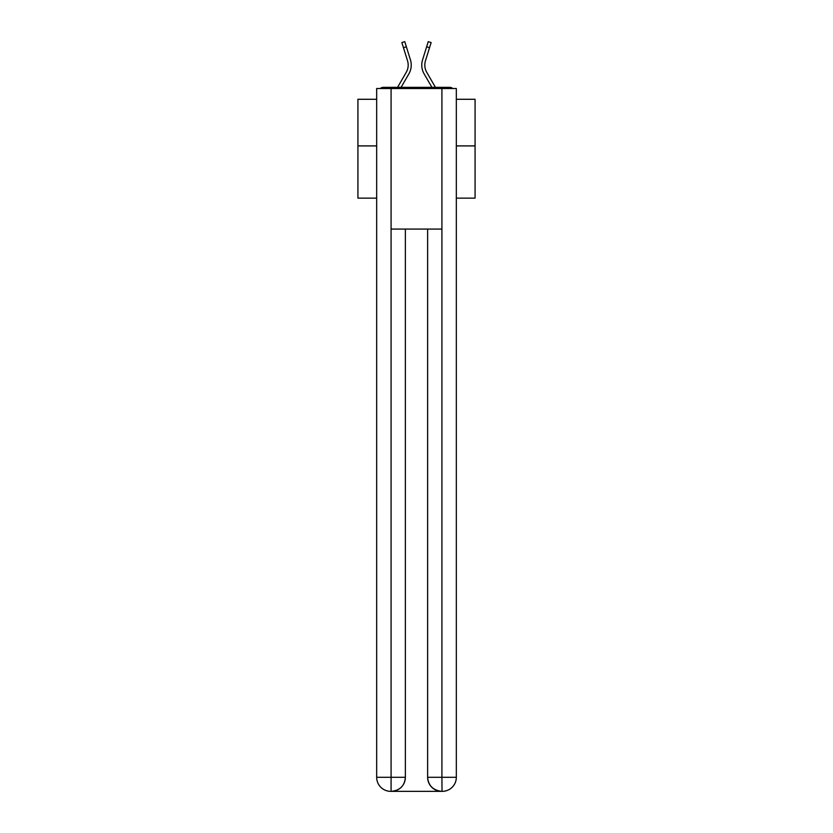 <?xml version="1.0" encoding="UTF-8"?>
<svg xmlns="http://www.w3.org/2000/svg" width="833" height="833" viewBox="0 0 833 833"><rect width="100%" height="100%" fill="white"/><g stroke="black" fill="none" stroke-linecap="round" stroke-linejoin="round"><path stroke-width="1.25" d="M456.328 198.15L475.07 198.15L475.07 99.283L456.328 99.283M376.672 145.91L357.93 145.91L357.93 99.283L376.672 99.283M357.93 145.91L357.93 198.15L376.672 198.15M452.746 88.506A4.686 4.686 0 0 0 449.653 87.34L383.347 87.34A4.686 4.686 0 0 0 380.254 88.506M475.07 145.91L456.328 145.91M383.347 87.34L397.56 87.34L406.233 72.356A14.525 14.525 0 0 0 407.524 60.757L401.86 42.556L404.765 41.65L410.43 59.851A17.566 17.566 0 0 1 408.868 73.887L401.079 87.34M426.767 72.356A14.525 14.525 0 0 1 425.476 60.757A14.525 14.525 0 0 0 426.767 72.356A14.525 14.525 0 0 1 425.476 60.757A14.525 14.525 0 0 0 426.767 72.356A14.525 14.525 0 0 1 425.476 60.757A14.525 14.525 0 0 0 426.767 72.356A14.525 14.525 0 0 1 425.476 60.757A14.525 14.525 0 0 0 426.767 72.356A14.525 14.525 0 0 1 425.476 60.757A14.525 14.525 0 0 0 426.767 72.356A14.525 14.525 0 0 1 425.476 60.757A14.525 14.525 0 0 0 426.767 72.356A14.525 14.525 0 0 1 425.476 60.757A14.525 14.525 0 0 0 426.767 72.356A14.525 14.525 0 0 1 425.476 60.757A14.525 14.525 0 0 0 426.767 72.356A14.525 14.525 0 0 1 425.476 60.757A14.525 14.525 0 0 0 426.767 72.356A14.525 14.525 0 0 1 425.476 60.757A14.525 14.525 0 0 0 426.767 72.356A14.525 14.525 0 0 1 425.476 60.757A14.525 14.525 0 0 0 426.767 72.356A14.525 14.525 0 0 1 425.476 60.757A14.525 14.525 0 0 0 426.767 72.356A14.525 14.525 0 0 1 425.476 60.757A14.525 14.525 0 0 0 426.767 72.356A14.525 14.525 0 0 1 425.476 60.757A14.525 14.525 0 0 0 426.767 72.356A14.525 14.525 0 0 1 425.476 60.757A14.525 14.525 0 0 0 426.767 72.356A14.525 14.525 0 0 1 425.476 60.757A14.525 14.525 0 0 0 426.767 72.356A14.525 14.525 0 0 1 425.476 60.757A14.525 14.525 0 0 0 426.767 72.356A14.525 14.525 0 0 1 425.476 60.757A14.525 14.525 0 0 0 426.767 72.356A14.525 14.525 0 0 1 425.476 60.757A14.525 14.525 0 0 0 426.767 72.356A14.525 14.525 0 0 1 425.476 60.757A14.525 14.525 0 0 0 426.767 72.356A14.525 14.525 0 0 1 425.476 60.757A14.525 14.525 0 0 0 426.767 72.356L435.44 87.34L449.653 87.34M422.57 59.851L428.235 41.65L431.14 42.556L429.536 47.7L426.631 46.794L422.57 59.851A17.566 17.566 0 0 0 424.132 73.887L431.921 87.34M403.464 47.7L406.369 46.794L410.43 59.851M406.233 72.356A14.525 14.525 0 0 0 407.524 60.757A14.525 14.525 0 0 1 406.233 72.356A14.525 14.525 0 0 0 407.524 60.757A14.525 14.525 0 0 1 406.233 72.356A14.525 14.525 0 0 0 407.524 60.757A14.525 14.525 0 0 1 406.233 72.356A14.525 14.525 0 0 0 407.524 60.757A14.525 14.525 0 0 1 406.233 72.356A14.525 14.525 0 0 0 407.524 60.757A14.525 14.525 0 0 1 406.233 72.356A14.525 14.525 0 0 0 407.524 60.757A14.525 14.525 0 0 1 406.233 72.356A14.525 14.525 0 0 0 407.524 60.757A14.525 14.525 0 0 1 406.233 72.356A14.525 14.525 0 0 0 407.524 60.757A14.525 14.525 0 0 1 406.233 72.356A14.525 14.525 0 0 0 407.524 60.757A14.525 14.525 0 0 1 406.233 72.356A14.525 14.525 0 0 0 407.524 60.757A14.525 14.525 0 0 1 406.233 72.356A14.525 14.525 0 0 0 407.524 60.757A14.525 14.525 0 0 1 406.233 72.356A14.525 14.525 0 0 0 407.524 60.757A14.525 14.525 0 0 1 406.233 72.356A14.525 14.525 0 0 0 407.524 60.757A14.525 14.525 0 0 1 406.233 72.356A14.525 14.525 0 0 0 407.524 60.757A14.525 14.525 0 0 1 406.233 72.356A14.525 14.525 0 0 0 407.524 60.757A14.525 14.525 0 0 1 406.233 72.356A14.525 14.525 0 0 0 407.524 60.757A14.525 14.525 0 0 1 406.233 72.356A14.525 14.525 0 0 0 407.524 60.757A14.525 14.525 0 0 1 406.233 72.356A14.525 14.525 0 0 0 407.524 60.757A14.525 14.525 0 0 1 406.233 72.356A14.525 14.525 0 0 0 407.524 60.757A14.525 14.525 0 0 1 406.233 72.356A14.525 14.525 0 0 0 407.524 60.757A14.525 14.525 0 0 1 406.233 72.356M391.083 88.506L376.672 88.506L376.672 777.293A14.057 14.057 0 0 0 390.729 791.35L441.688 791.35A14.057 14.057 0 0 1 427.631 777.293L427.631 229.075L427.631 777.293C428.339 785.581 433.025 790.267 441.688 791.35L442.271 791.35A14.057 14.057 0 0 0 456.328 777.293L456.328 88.506L391.083 88.506L391.083 229.075L441.917 229.075L441.917 88.506M405.369 229.075L405.369 777.293A14.057 14.057 0 0 1 391.312 791.35C400.007 790.444 404.692 785.758 405.369 777.293L405.369 229.075M427.631 777.293L441.917 777.293L442.031 791.35M376.672 777.293A14.057 14.057 0 0 0 390.729 791.35A14.057 14.057 0 0 1 376.672 777.293L391.083 777.293L391.083 791.35M425.476 60.757L429.536 47.7M405.369 777.293L391.083 777.293L391.083 229.075M441.917 229.075L441.917 777.293L456.328 777.293"/></g></svg>
